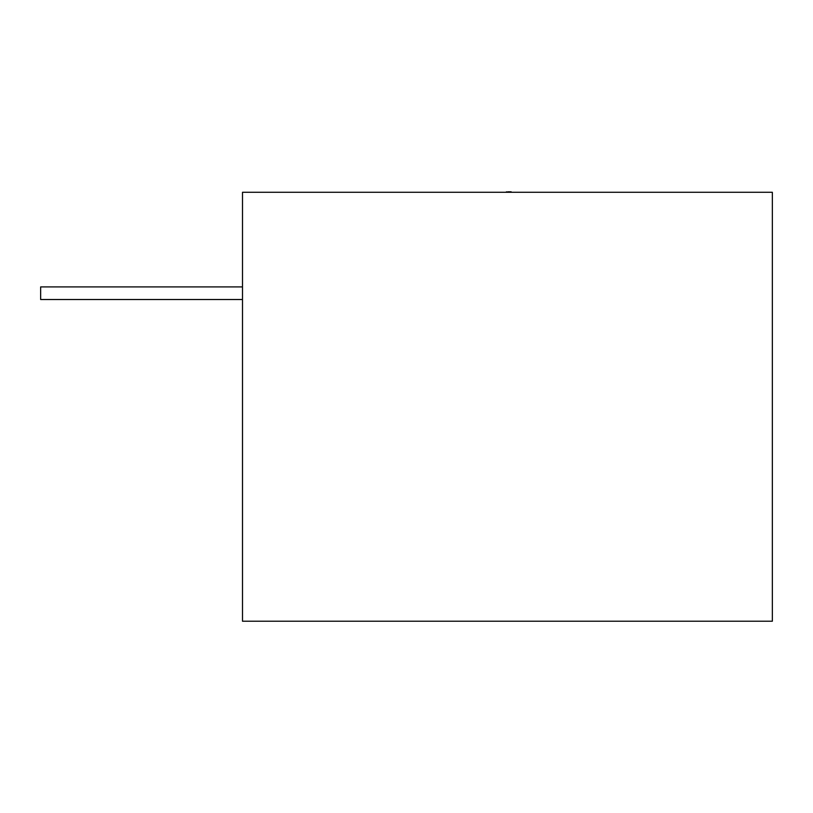 <?xml version="1.0" encoding="UTF-8"?>
<svg xmlns="http://www.w3.org/2000/svg" width="813" height="813" viewBox="0 0 813 813"><rect width="100%" height="100%" fill="white"/><g stroke="black" fill="none" stroke-linecap="round" stroke-linejoin="round"><path stroke-width="1.22" d="M242.498 192.285L772.35 192.285L772.35 621.213L242.498 621.213L242.498 192.285M242.498 299.519L40.65 299.519L40.65 286.908L242.498 286.908M511.123 191.787L510.615 192.285M510.615 191.787L510.097 192.285M510.097 191.787L509.527 192.285M509.527 191.787L508.979 192.285M508.979 191.787L508.42 192.285M508.42 191.787L507.759 192.285M507.759 191.787L506.916 192.285M506.489 191.787L505.971 192.285"/></g></svg>
